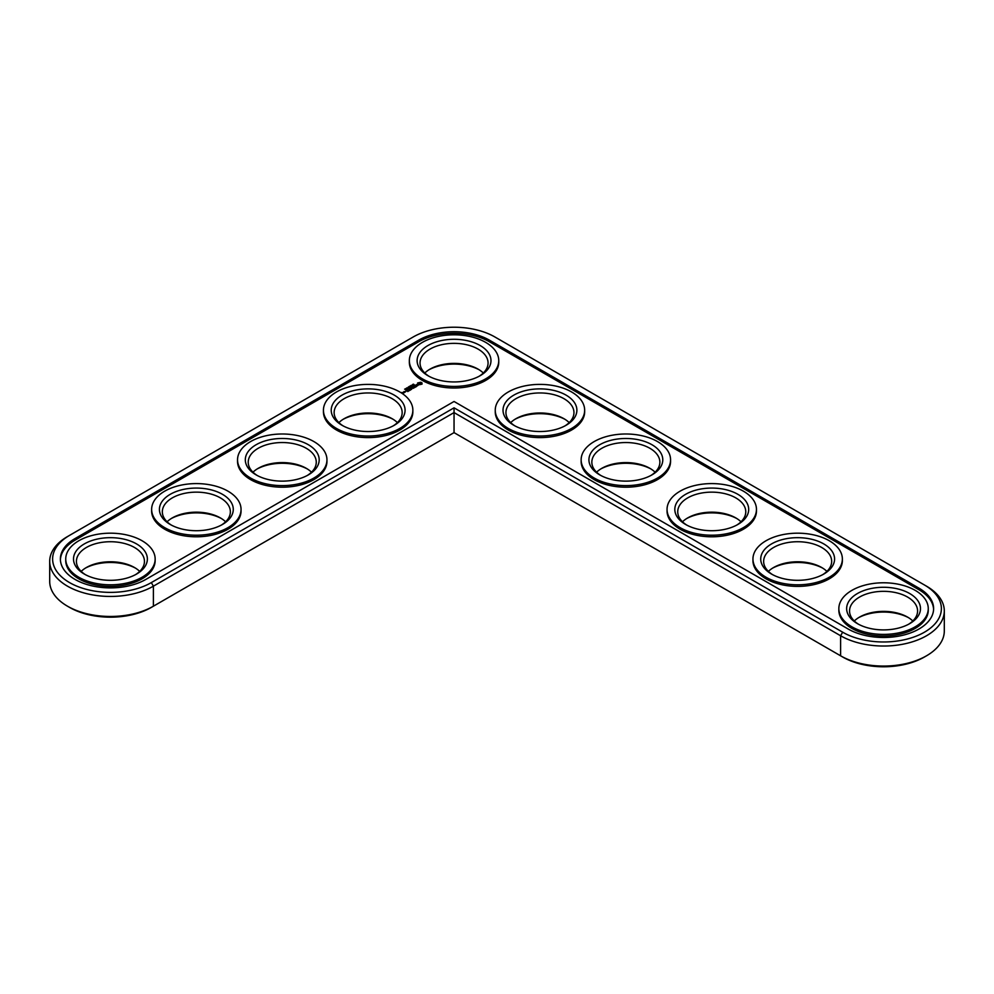 <?xml version="1.0" encoding="UTF-8"?>
<svg xmlns="http://www.w3.org/2000/svg" width="994" height="994" viewBox="0 0 994 994"><rect width="100%" height="100%" fill="white"/><g stroke="black" fill="none" stroke-linecap="round" stroke-linejoin="round"><path stroke-width="1.49" d="M67.493 536.574L69.555 535.381L67.493 536.574A60.746 35.063 0 0 0 49.7 561.374L49.7 581.415A60.746 35.063 0 0 0 67.493 606.203A60.746 35.063 0 0 0 153.387 606.203L454.047 432.626L842.663 656.997A57.826 33.386 0 0 0 924.445 656.997L926.507 655.804A60.746 35.063 0 0 0 944.3 631.004L944.3 610.975A60.746 35.063 0 0 0 926.507 586.174L494.937 337.003A57.826 33.386 0 0 0 413.156 337.003L69.555 535.381A57.826 33.386 0 0 0 69.555 582.596A57.826 33.386 0 0 0 151.337 582.596L454.047 407.826L842.663 632.196A57.826 33.386 0 0 0 924.445 632.196A57.826 33.386 0 0 0 924.445 584.981L926.507 586.174M67.493 606.203L69.555 607.396A57.826 33.386 0 0 0 151.337 607.396L153.387 606.203L151.337 607.396M479.096 369.743A36.927 21.321 0 0 0 429.01 369.743M564.99 419.331A36.927 21.321 0 0 0 514.904 419.331M393.189 419.331A36.927 21.321 0 0 0 343.104 419.331M650.896 468.932A36.927 21.321 0 0 0 600.811 468.932M307.283 468.932A36.927 21.321 0 0 0 257.21 468.932M221.389 518.52A36.927 21.321 0 0 0 171.303 518.52M135.482 568.121A36.927 21.321 0 0 0 85.397 568.121M736.79 518.52A36.927 21.321 0 0 0 686.717 518.52M822.697 568.121A36.927 21.321 0 0 0 772.611 568.121M908.603 617.709A36.927 21.321 0 0 0 858.518 617.709M842.663 656.997L840.613 655.804A60.746 35.063 0 0 0 926.507 655.804M483.308 373.011A34.02 19.644 0 0 0 478.102 369.147A34.02 19.644 0 0 0 429.992 369.147A34.02 19.644 0 0 0 424.798 373.011M569.202 422.612A34.02 19.644 0 0 0 564.008 418.735A34.02 19.644 0 0 0 515.898 418.735A34.02 19.644 0 0 0 510.692 422.612M397.401 422.612A34.02 19.644 0 0 0 392.195 418.735A34.02 19.644 0 0 0 344.098 418.735A34.02 19.644 0 0 0 338.892 422.612M655.108 472.2A34.02 19.644 0 0 0 649.902 468.336A34.02 19.644 0 0 0 601.805 468.336A34.02 19.644 0 0 0 596.599 472.2M311.507 472.2A34.02 19.644 0 0 0 306.301 468.336A34.02 19.644 0 0 0 258.192 468.336A34.02 19.644 0 0 0 252.985 472.2M225.601 521.8A34.02 19.644 0 0 0 220.395 517.924A34.02 19.644 0 0 0 172.285 517.924A34.02 19.644 0 0 0 167.091 521.8M139.694 571.388A34.02 19.644 0 0 0 134.501 567.524A34.02 19.644 0 0 0 86.391 567.524A34.02 19.644 0 0 0 81.185 571.388M741.015 521.8A34.02 19.644 0 0 0 735.808 517.924A34.02 19.644 0 0 0 687.699 517.924A34.02 19.644 0 0 0 682.493 521.8M826.909 571.388A34.02 19.644 0 0 0 821.715 567.524A34.02 19.644 0 0 0 773.605 567.524A34.02 19.644 0 0 0 768.399 571.388M912.815 620.989A34.02 19.644 0 0 0 907.609 617.125A34.02 19.644 0 0 0 859.499 617.125A34.02 19.644 0 0 0 854.306 620.989M454.047 432.626L454.047 412.585L840.613 635.762A60.746 35.063 0 0 0 906.801 643.366A60.746 35.063 0 0 0 944.3 610.975M49.7 561.374A60.746 35.063 0 0 0 87.199 593.778A60.746 35.063 0 0 0 153.387 586.174L454.047 412.585L454.047 407.826M429.01 376.291A34.02 19.644 180 0 1 420.04 362.996A34.02 19.644 180 0 1 454.047 343.352A34.02 19.644 180 0 1 488.066 362.996A34.02 19.644 180 0 1 479.096 376.291M427.929 375.695L427.929 375.695A36.927 21.321 180 0 1 427.929 345.539A36.927 21.321 180 0 1 480.164 345.539A36.927 21.321 180 0 1 480.164 375.695A36.927 21.321 180 0 1 427.929 375.695M848.168 629.016A50.048 28.901 0 0 0 902.714 635.29A50.048 28.901 0 0 0 933.614 608.589A50.048 28.901 0 0 0 918.953 588.15L489.446 340.184A50.048 28.901 0 0 0 418.66 340.184L75.047 538.562A50.048 28.901 0 0 0 60.386 558.988A50.048 28.901 0 0 0 91.286 585.69A50.048 28.901 0 0 0 145.832 579.427L454.047 401.477L848.168 629.016M422.438 378.863A44.705 25.807 180 0 1 409.342 360.611A44.705 25.807 180 0 1 454.047 334.804A44.705 25.807 180 0 1 498.752 360.611A44.705 25.807 180 0 1 471.156 384.454A44.705 25.807 180 0 1 422.438 378.863M933.59 609.384A50.048 28.901 0 0 0 918.953 589.74L489.446 341.762A50.048 28.901 0 0 0 418.66 341.762L75.047 540.152A50.048 28.901 0 0 0 60.41 559.784M498.752 360.611L498.752 362.201A44.705 25.807 180 0 1 471.156 386.045A44.705 25.807 180 0 1 422.438 380.453A44.705 25.807 180 0 1 409.342 362.201L409.342 360.611M155.151 558.988L155.151 560.579A44.705 25.807 180 0 1 127.555 584.422A44.705 25.807 180 0 1 78.824 578.831A44.705 25.807 180 0 1 65.741 560.579L65.741 558.988A44.705 25.807 180 0 1 110.446 533.182A44.705 25.807 180 0 1 155.151 558.988A44.705 25.807 180 0 1 127.555 582.844A44.705 25.807 180 0 1 78.824 577.241A44.705 25.807 180 0 1 65.741 558.988M241.045 509.4L241.045 510.991A44.705 25.807 180 0 1 213.449 534.834A44.705 25.807 180 0 1 164.731 529.23A44.705 25.807 180 0 1 151.635 510.991L151.635 509.4A44.705 25.807 180 0 1 196.34 483.593A44.705 25.807 180 0 1 241.045 509.4A44.705 25.807 180 0 1 213.449 533.244A44.705 25.807 180 0 1 164.731 527.652A44.705 25.807 180 0 1 151.635 509.4M326.951 459.8L326.951 461.39A44.705 25.807 180 0 1 299.356 485.234A44.705 25.807 180 0 1 250.637 479.642A44.705 25.807 180 0 1 237.541 461.39L237.541 459.8A44.705 25.807 180 0 1 282.246 433.993A44.705 25.807 180 0 1 326.951 459.8A44.705 25.807 180 0 1 299.356 483.656A44.705 25.807 180 0 1 250.637 478.052A44.705 25.807 180 0 1 237.541 459.8M412.858 410.211L412.858 411.802A44.705 25.807 180 0 1 385.25 435.645A44.705 25.807 180 0 1 336.531 430.042A44.705 25.807 180 0 1 323.435 411.802L323.435 410.211A44.705 25.807 180 0 1 368.153 384.392A44.705 25.807 180 0 1 412.858 410.211A44.705 25.807 180 0 1 385.25 434.055A44.705 25.807 180 0 1 336.531 428.464A44.705 25.807 180 0 1 323.435 410.211M405.701 389.524L404.608 389.151L405.701 389.412M406.546 388.952L405.477 388.729L406.546 389.064M406.26 388.306L407.403 388.443L406.372 388.443M408 388.194L406.919 387.822L408 388.505M403.85 392.878L401.899 392.468L403.85 392.878M404.769 392.344L403.726 391.748L403.825 392.63L404.769 392.344M404.111 391.636L405.788 391.648L404.123 391.512M407.788 391.561L408.832 390.841L407.155 389.872L405.912 390.48L407.689 390.418L406.956 390.965L408.522 390.903L407.788 391.561M409.491 390.58L407.615 389.499L409.491 390.456M410.037 390.269L411.081 389.549L409.193 388.579L409.926 389.126L409.193 389.673L410.771 389.611L410.037 390.269M408.211 387.113L409.491 387.238L408.211 387.175M409.59 386.914L408.894 386.691L409.603 386.281L410.472 386.778L409.553 386.852M410.423 385.809L410.037 386.331L411.28 386.306L410.423 385.809L410.087 386.579M412.063 385.858L411.193 385.361L412.721 385.473L411.466 385.386L412.063 385.858M412.572 384.566L413.442 385.063L412.572 384.69M413.492 384.827L414.15 384.591L413.268 384.156L413.492 384.84M411.305 388.207L413.206 388.319L411.541 387.349L412.622 388.219L411.007 388.02L411.342 388.965L409.839 388.207L411.516 389.3L411.305 388.207L411.615 389.3M414.846 387.498L413.169 386.405L411.914 387.014L414.535 387.436L413.591 388.107L414.846 387.374M416.374 386.368L414.076 385.771L415.641 386.79L415.119 387.213L416.374 386.616M418.002 385.374L415.852 385.498L416.498 384.616L415.231 385.386L417.393 385.262L416.734 386.144L418.002 385.374M422.028 384.106L422.028 382.963L420.81 382.268L417.629 382.963L417.629 384.106L418.834 384.802L422.028 384.106M584.658 410.211L584.658 411.802A44.705 25.807 180 0 1 557.062 435.645A44.705 25.807 180 0 1 508.344 430.042A44.705 25.807 180 0 1 495.248 411.802L495.248 410.211A44.705 25.807 180 0 1 539.953 384.392A44.705 25.807 180 0 1 584.658 410.211A44.705 25.807 180 0 1 557.062 434.055A44.705 25.807 180 0 1 508.344 428.464A44.705 25.807 180 0 1 495.248 410.211M670.565 459.8L670.565 461.39A44.705 25.807 180 0 1 642.956 485.234A44.705 25.807 180 0 1 594.238 479.642A44.705 25.807 180 0 1 581.142 461.39L581.142 459.8A44.705 25.807 180 0 1 625.847 433.993A44.705 25.807 180 0 1 670.565 459.8A44.705 25.807 180 0 1 642.956 483.656A44.705 25.807 180 0 1 594.238 478.052A44.705 25.807 180 0 1 581.142 459.8M756.459 509.4L756.459 510.991A44.705 25.807 180 0 1 728.863 534.834A44.705 25.807 180 0 1 680.144 529.23A44.705 25.807 180 0 1 667.049 510.991L667.049 509.4A44.705 25.807 180 0 1 711.754 483.593A44.705 25.807 180 0 1 756.459 509.4A44.705 25.807 180 0 1 728.863 533.244A44.705 25.807 180 0 1 680.144 527.652A44.705 25.807 180 0 1 667.049 509.4M842.365 558.988L842.365 560.579A44.705 25.807 180 0 1 814.769 584.422A44.705 25.807 180 0 1 766.039 578.831A44.705 25.807 180 0 1 752.955 560.579L752.955 558.988A44.705 25.807 180 0 1 797.66 533.182A44.705 25.807 180 0 1 842.365 558.988A44.705 25.807 180 0 1 814.769 582.844A44.705 25.807 180 0 1 766.039 577.241A44.705 25.807 180 0 1 752.955 558.988M928.259 608.589L928.259 610.179A44.705 25.807 180 0 1 900.663 634.023A44.705 25.807 180 0 1 851.945 628.432A44.705 25.807 180 0 1 838.849 610.179L838.849 608.589A44.705 25.807 180 0 1 883.554 582.782A44.705 25.807 180 0 1 928.259 608.589A44.705 25.807 180 0 1 900.663 632.433A44.705 25.807 180 0 1 851.945 626.841A44.705 25.807 180 0 1 838.849 608.589M513.836 425.283L513.836 425.283A36.927 21.321 180 0 1 513.836 395.127A36.927 21.321 180 0 1 566.071 395.127A36.927 21.321 180 0 1 566.071 425.283A36.927 21.321 180 0 1 513.836 425.283M514.904 425.879A34.02 19.644 180 0 1 505.934 412.585A34.02 19.644 180 0 1 539.953 392.953A34.02 19.644 180 0 1 573.96 412.585A34.02 19.644 180 0 1 564.99 425.879M342.035 425.283L342.035 425.283A36.927 21.321 180 0 1 342.035 395.127A36.927 21.321 180 0 1 394.258 395.127A36.927 21.321 180 0 1 394.258 425.283A36.927 21.321 180 0 1 342.035 425.283M343.104 425.879A34.02 19.644 180 0 1 334.133 412.585A34.02 19.644 180 0 1 368.153 392.953A34.02 19.644 180 0 1 402.16 412.585A34.02 19.644 180 0 1 393.189 425.879M599.742 474.883L599.742 474.883A36.927 21.321 180 0 1 599.742 444.728A36.927 21.321 180 0 1 651.965 444.728A36.927 21.321 180 0 1 651.965 474.883A36.927 21.321 180 0 1 599.742 474.883M600.811 475.48A34.02 19.644 180 0 1 591.84 462.185A34.02 19.644 180 0 1 625.847 442.541A34.02 19.644 180 0 1 659.867 462.185A34.02 19.644 180 0 1 650.896 475.48M256.129 474.883L256.129 474.883A36.927 21.321 180 0 1 256.129 444.728A36.927 21.321 180 0 1 308.364 444.728A36.927 21.321 180 0 1 308.364 474.883A36.927 21.321 180 0 1 256.129 474.883M257.21 475.48A34.02 19.644 180 0 1 248.227 462.185A34.02 19.644 180 0 1 282.246 442.541A34.02 19.644 180 0 1 316.266 462.185A34.02 19.644 180 0 1 307.283 475.48M170.235 524.472L170.235 524.472A36.927 21.321 180 0 1 170.235 494.316A36.927 21.321 180 0 1 222.457 494.316A36.927 21.321 180 0 1 222.457 524.472A36.927 21.321 180 0 1 170.235 524.472M171.303 525.068A34.02 19.644 180 0 1 162.333 511.773A34.02 19.644 180 0 1 196.34 492.142A34.02 19.644 180 0 1 230.359 511.773A34.02 19.644 180 0 1 221.389 525.068M84.328 574.072L84.328 574.072A36.927 21.321 180 0 1 84.328 543.917A36.927 21.321 180 0 1 136.551 543.917A36.927 21.321 180 0 1 136.551 574.072A36.927 21.321 180 0 1 84.328 574.072M85.397 574.669A34.02 19.644 180 0 1 76.426 561.374A34.02 19.644 180 0 1 110.446 541.73A34.02 19.644 180 0 1 144.453 561.374A34.02 19.644 180 0 1 135.482 574.669M685.636 524.472L685.636 524.472A36.927 21.321 180 0 1 685.636 494.316A36.927 21.321 180 0 1 737.871 494.316A36.927 21.321 180 0 1 737.871 524.472A36.927 21.321 180 0 1 685.636 524.472M686.717 525.068A34.02 19.644 180 0 1 677.734 511.773A34.02 19.644 180 0 1 711.754 492.142A34.02 19.644 180 0 1 745.773 511.773A34.02 19.644 180 0 1 736.79 525.068M771.543 574.072L771.543 574.072A36.927 21.321 180 0 1 771.543 543.917A36.927 21.321 180 0 1 823.765 543.917A36.927 21.321 180 0 1 823.765 574.072A36.927 21.321 180 0 1 771.543 574.072M772.611 574.669A34.02 19.644 180 0 1 763.64 561.374A34.02 19.644 180 0 1 797.66 541.73A34.02 19.644 180 0 1 831.667 561.374A34.02 19.644 180 0 1 822.697 574.669M857.449 623.66L857.449 623.66A36.927 21.321 180 0 1 857.449 593.517A36.927 21.321 180 0 1 909.672 593.517A36.927 21.321 180 0 1 909.672 623.66A36.927 21.321 180 0 1 857.449 623.66M858.518 624.257A34.02 19.644 180 0 1 849.547 610.975A34.02 19.644 180 0 1 883.554 591.331A34.02 19.644 180 0 1 917.574 610.975A34.02 19.644 180 0 1 908.603 624.257M409.839 386.542L409.702 387.188M421.754 383.535L421.816 384.218M420.276 384.566L421.021 383.535L419.381 384.566L418.722 383.274L421.021 383.535M407.08 388.617L406.397 388.232L407.08 388.704M405.067 391.934L404.434 391.574L405.067 392.121M420.276 384.169L418.636 383.535M840.613 655.804L840.613 635.762L842.663 632.196M153.387 606.203L153.387 586.174L151.337 582.596M918.953 588.15L918.953 589.74M489.446 340.184L489.446 341.762M418.66 340.184L418.66 341.762M75.047 538.562L75.047 540.152"/></g></svg>
